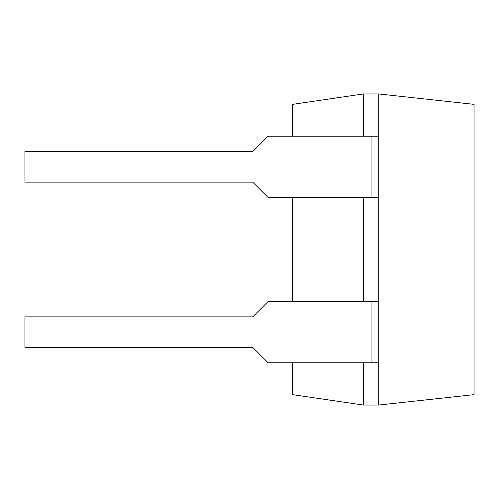 <?xml version="1.0" encoding="UTF-8"?>
<svg xmlns="http://www.w3.org/2000/svg" width="499" height="499" viewBox="0 0 499 499"><rect width="100%" height="100%" fill="white"/><g stroke="black" fill="none" stroke-linecap="round" stroke-linejoin="round"><path stroke-width="0.75" d="M363.403 136.246L363.403 93.943L378.697 93.943L378.697 405.057L474.05 394.647L474.05 104.353L378.697 93.943M363.403 362.754L363.403 405.057L378.697 405.057M363.403 197.429L363.403 301.571M363.403 93.943L292.589 104.353L292.589 136.246M292.589 197.429L292.589 301.571M292.589 362.754L292.589 394.647L363.403 405.057M371.05 301.571L371.05 362.754L268.05 362.754L252.756 347.454L24.95 347.454L24.95 316.865L252.756 316.865L268.05 301.571L378.697 301.571M371.05 362.754L378.697 362.754M371.05 136.246L371.05 197.429L268.05 197.429L252.756 182.135L24.95 182.135L24.95 151.546L252.756 151.546L268.05 136.246L378.697 136.246M371.05 197.429L378.697 197.429"/></g></svg>
